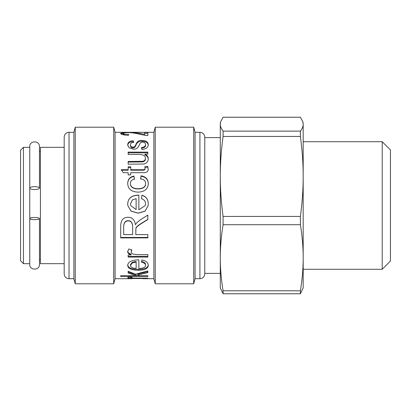 <?xml version="1.0" encoding="UTF-8"?>
<svg xmlns="http://www.w3.org/2000/svg" width="411" height="411" viewBox="0 0 411 411"><rect width="100%" height="100%" fill="white"/><g stroke="black" fill="none" stroke-linecap="round" stroke-linejoin="round"><path stroke-width="0.62" d="M64.183 263.677L40.427 263.677L40.427 147.323L64.183 147.323M64.183 137.274L64.183 137.146C64.47 134.197 66.084 132.583 69.027 132.296L69.027 278.704C66.084 278.417 64.47 276.803 64.183 273.854L64.183 137.274M69.027 278.704L73.877 278.704L73.877 132.296L69.027 132.296M73.877 278.704L75.244 283.796L75.244 127.205L73.877 132.296M132.075 278.704L115.085 278.704L113.724 283.796L113.724 127.205L75.244 127.205M115.085 278.704L115.085 132.296L113.724 127.205M142.915 278.704L153.868 278.704L153.868 132.296L115.085 132.296M147.842 132.434L147.842 135.512L145.525 135.399L137.803 133.796C133.39 132.881 130.133 132.501 128.037 132.661C125.15 132.64 123.583 132.866 123.341 133.349C123.459 133.986 125.273 134.346 128.782 134.433L128.432 135.337C123.264 135.055 120.649 134.387 120.587 133.334L125.042 132.434L131.243 132.434L139.416 133.262L144.631 134.294L144.631 132.399L147.842 132.434M145.545 203.861C145.597 201.416 144.246 199.689 141.487 198.677L141.923 195.246C146.054 196.391 148.171 199.263 148.273 203.861L148.171 205.5L145.073 211.182L138.178 213.222L130.991 211.126L127.821 205.5L127.729 204.051C127.898 198.456 131.315 195.492 137.973 195.143L138.861 195.163L138.861 209.8L145.33 205.5L145.545 203.861L145.33 205.5M145.545 265.311C145.597 263.877 144.246 262.829 141.487 262.167L141.923 259.916C146.054 260.764 148.171 262.557 148.273 265.311C148.094 268.589 144.729 270.222 138.178 270.212C131.381 270.166 127.898 268.568 127.729 265.419C127.898 262.043 131.315 260.189 137.973 259.85L138.861 259.86L138.861 268.532C143.254 268.342 145.484 267.268 145.545 265.311L145.545 264.52C145.597 263.102 144.246 262.069 141.487 261.417M147.842 275.683L147.842 276.557L120.69 276.557L120.69 275.683L136.169 275.683L128.16 273.038L128.16 271.255L135.466 274.204L147.842 270.911L147.842 272.657L137.783 274.99L140.038 275.683L147.842 275.683M147.842 278.221L147.842 278.53L128.16 278.53L128.16 278.257L131.14 278.257C128.612 278.103 127.472 277.908 127.729 277.666L128.782 277.014L131.885 277.25L131.16 277.697L133.647 278.155L147.842 278.221L147.842 278.53M147.842 254.645L147.842 257.065L128.16 257.065L128.16 254.892L131.14 254.892C128.612 253.864 127.472 252.786 127.729 251.666L128.782 248.963L131.885 249.893L131.16 251.809C131.217 252.996 132.044 253.803 133.647 254.229L137.536 254.645L147.842 254.645M147.842 234.614L147.842 237.882L120.69 237.882L120.69 226.692C120.649 220.383 123.12 217.249 128.098 217.28C132.137 217.255 134.597 219.741 135.486 224.74L136.832 222.654L140.454 219.746L147.842 215.112L147.842 219.546L142.191 223.06C137.844 225.701 135.748 227.632 135.902 228.86L135.779 234.614L147.842 234.614M145.545 183.476C145.576 180.891 143.942 179.335 140.639 178.816L141.076 175.795C145.725 176.627 148.124 179.175 148.273 183.455C148.16 188.916 144.759 191.809 138.075 192.122C131.335 191.829 127.888 188.937 127.729 183.434C127.816 179.299 129.891 176.848 133.955 176.083L134.454 179.083C131.797 179.72 130.467 181.123 130.457 183.301C130.364 186.728 132.871 188.546 137.993 188.762C143.141 188.557 145.664 186.794 145.545 183.476L145.545 183.768C145.664 187.041 143.141 188.777 137.993 188.983L137.993 188.762M145.006 168.099L144.862 166.861L147.821 166.46L148.109 168.618C148.623 171.536 146.614 172.887 142.088 172.671L130.749 172.671L130.749 174.891L128.16 174.891L128.16 172.671L123.3 172.671L121.291 169.728L128.16 169.728L128.16 166.861L130.749 166.861L130.749 169.728L142.273 169.728C144.389 169.81 145.299 169.265 145.006 168.099L145.006 168.592C145.299 169.743 144.389 170.282 142.273 170.205L142.273 169.728M147.842 152.116L147.842 154.197L144.944 154.197C147.164 155.276 148.273 156.817 148.273 158.821C148.037 161.831 146.429 163.568 143.454 164.02L128.16 164.189L128.16 161.487L142.586 161.318C144.405 160.922 145.345 159.92 145.396 158.312C145.479 155.743 143.244 154.454 138.692 154.449L128.16 154.449L128.16 152.116L147.842 152.116M148.273 144.482C148.253 147.359 146.152 149.039 141.965 149.532L141.446 147.467C144.138 147.22 145.504 146.229 145.545 144.497C145.335 142.864 144.287 142.067 142.396 142.108L140.619 142.612L139.504 144.425C138.23 147.868 136.195 149.45 133.395 149.172L129.095 147.77L127.729 144.816C127.79 142.257 129.635 140.916 133.251 140.809L133.688 142.401C131.592 142.525 130.513 143.29 130.457 144.693C130.631 146.378 131.479 147.205 133.005 147.164L134.161 146.917L135.055 146.157L135.923 144.482C136.971 141.471 139.021 140.13 142.067 140.459C145.874 140.495 147.945 141.836 148.273 144.482M139.416 134.217L144.631 135.24L144.631 134.294M120.921 133.878L123.341 133.477M123.341 133.349L123.341 134.305L125.114 135.106M144.631 133.364L147.842 133.364M130.457 144.693L130.457 145.494C130.631 147.164 131.479 147.975 133.005 147.939L134.161 147.693L135.055 146.943L135.923 145.294C136.971 142.319 139.021 140.999 142.067 141.322C145.874 141.353 147.945 142.679 148.273 145.294M127.729 145.622C127.79 143.095 129.635 141.774 133.251 141.661L133.467 142.422M141.446 148.237C144.138 147.991 145.504 147.015 145.545 145.304L145.545 144.497M135.923 145.294L135.923 144.482M135.055 146.943L135.055 146.157M134.161 147.693L134.161 146.917M133.251 141.661L133.251 140.809M128.16 152.825L147.842 152.825M128.16 162.068L142.586 161.903C144.405 161.513 145.345 160.526 145.396 158.939L145.396 158.312M144.944 154.197L144.944 154.88C147.164 155.944 148.273 157.464 148.273 159.442M130.749 169.728L130.749 170.205L142.273 170.205M128.16 167.375L130.749 167.375M121.291 170.205L128.16 170.205L128.16 169.728M144.862 167.375L147.821 166.974L148.109 169.106M147.821 166.974L147.821 166.46M130.457 183.301L130.457 183.594C130.364 186.974 132.871 188.772 137.993 188.983M127.729 183.727C127.816 179.648 129.891 177.228 133.955 176.468L134.454 179.432M140.639 179.165L141.076 176.191C145.725 177.007 148.124 179.525 148.273 183.748M133.955 176.468L133.955 176.083M141.076 176.191L141.076 175.795M147.842 219.356L142.191 222.824C137.844 225.434 135.748 227.34 135.902 228.547L135.779 234.229M147.842 237.45L120.69 237.45M132.671 234.229L132.671 227.093C132.589 222.752 131.068 220.625 128.098 220.717C125.35 220.661 123.881 222.51 123.69 226.271L123.69 234.229M123.69 234.614L132.671 234.614L132.671 227.381C132.589 222.983 131.068 220.83 128.098 220.923C125.35 220.861 123.881 222.741 123.69 226.553L123.69 234.614M132.671 227.093L132.671 227.381M123.69 226.271L123.69 226.553M135.779 230.417L135.779 230.751M135.902 228.547L135.902 228.86M131.561 249.796L131.16 251.809M131.14 254.892L131.14 254.239C128.612 253.222 127.472 252.159 127.729 251.054M147.842 256.382L128.16 256.382M131.14 278.257L131.14 277.291L128.617 277.076M131.16 277.199L131.16 277.697M128.16 278.257L128.16 278.53M147.842 271.769L137.783 274.065L137.783 274.99M136.169 275.683L136.169 274.753L128.16 272.144M139.812 275.617L136.169 275.617M148.273 264.52C148.094 267.751 144.729 269.364 138.178 269.354C131.381 269.308 127.898 267.731 127.729 264.622M136.128 262.141L136.128 261.391L132.383 262.172L130.457 264.612L130.457 265.403C130.626 267.237 132.517 268.249 136.128 268.44L136.128 262.141L132.383 262.932L130.457 265.403M127.729 204.067C127.898 198.549 131.315 195.621 137.973 195.282L138.861 195.302M148.171 205.5L145.073 211.105L138.178 213.119L130.991 211.049L127.821 205.5M141.487 198.77L141.923 195.384C146.054 196.509 148.171 199.345 148.273 203.887M130.457 204.046L130.636 205.5L136.128 209.615L136.128 198.636L132.383 199.895L130.457 204.031L130.636 205.5M153.868 278.704L155.235 283.796L155.235 127.205L153.868 132.296M195.076 278.704L195.076 132.296L199.926 132.296L199.926 278.704L195.076 278.704L193.715 283.796L193.715 127.205L155.235 127.205M199.926 278.704C202.87 278.417 204.483 276.803 204.77 273.854L204.77 137.146C204.483 134.197 202.87 132.583 199.926 132.296M204.77 269.015L204.77 137.628L220.286 137.628M223.081 293.767L223.081 290.808C221.2 279.126 220.27 268.111 220.286 257.764C220.27 247.412 221.2 236.397 223.081 224.714L300.395 224.714C302.27 236.397 303.205 247.412 303.184 257.764L303.184 287.916L300.395 293.767L223.081 293.767L220.286 287.916L220.286 123.084L220.286 124.179L220.584 121.975L223.081 117.233L300.395 117.233L302.886 121.975L303.184 124.179C303.205 126.357 302.27 128.674 300.395 131.13L223.081 131.13C221.2 128.674 220.27 126.357 220.286 124.179M223.081 224.714L223.081 216.438C221.2 202.299 220.27 188.968 220.286 176.442C220.27 163.917 221.2 150.585 223.081 136.447L300.395 136.447C302.27 150.585 303.205 163.917 303.184 176.442L303.184 257.764C303.205 268.111 302.27 279.126 300.395 290.808L223.081 290.808M303.184 124.179L303.184 176.442C303.205 188.968 302.27 202.299 300.395 216.438L223.081 216.438M223.081 136.447L223.081 131.13M300.395 293.767L300.395 290.808M300.395 224.714L300.395 216.438M300.395 136.447L300.395 131.13M303.184 176.442L303.184 141.713L382.209 141.713L382.209 269.287L303.184 269.287M382.209 269.287L390.45 261.042L390.45 149.958L382.209 141.713M39.456 151.443L40.427 151.443M29.762 147.323L29.762 263.677L23.458 263.677L23.458 147.323L29.762 147.323M23.458 263.677L20.55 260.769L20.55 150.231L23.458 147.323M34.611 189.528A4.85 1.433 0 0 1 29.762 188.094A4.85 1.433 0 0 1 34.611 186.661A4.85 1.433 0 0 1 39.456 188.094A4.85 1.433 0 0 1 34.611 189.528M34.611 217.486A4.85 1.074 180 0 1 39.456 218.56A4.85 1.074 180 0 1 34.611 219.633A4.85 1.074 180 0 1 29.762 218.56A4.85 1.074 180 0 1 34.611 217.486M139.416 134.197L139.416 133.262M128.119 132.661L128.119 132.399M142.067 141.322L142.067 140.459M133.005 147.939L133.005 147.164M142.586 161.903L142.586 161.318M139.067 162.068L139.067 161.487M132.383 262.172L132.383 262.932M138.178 269.354L138.178 270.212M113.724 283.796L75.244 283.796M193.715 283.796L155.235 283.796M195.076 132.296L193.715 127.205M220.286 273.372L204.77 273.372M220.286 123.084L220.584 121.975M303.184 123.084L302.886 121.975M39.456 218.56L39.456 264.401L39.456 259.557L40.427 259.557M29.762 218.56L29.762 264.401C29.458 270.659 39.759 270.659 39.456 264.401M29.762 188.094L29.762 146.599C29.464 140.341 39.759 140.346 39.456 146.599L39.456 188.094"/></g></svg>
